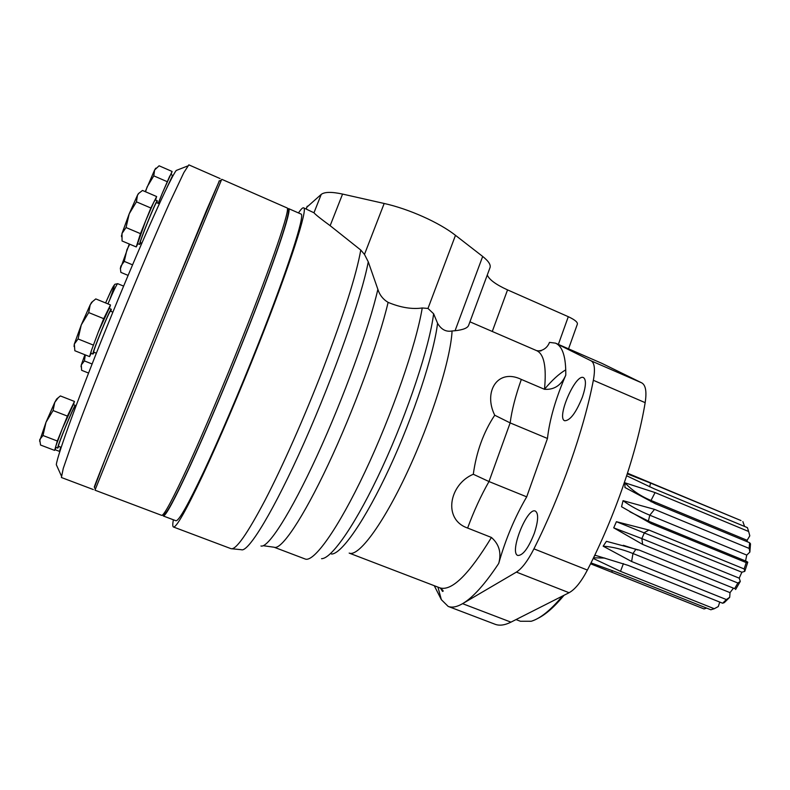 <?xml version="1.0" encoding="UTF-8"?>
<svg xmlns="http://www.w3.org/2000/svg" width="790" height="790" viewBox="0 0 790 790"><rect width="100%" height="100%" fill="white"/><g stroke="black" fill="none" stroke-linecap="round" stroke-linejoin="round"><path stroke-width="1.19" d="M521.331 379.427L544.488 389.302C554.264 389.964 561.364 385.244 565.778 375.141C555.637 398.624 549.534 419.737 547.46 438.47L526.703 496.841C514.804 517.233 505.482 539.422 498.727 563.418C501.62 552.901 499.191 544.251 491.429 537.467L467.621 528.046C442.578 519.474 449.154 484.31 473.299 474.257C476.37 451.801 483.519 432.12 494.728 415.224C483.055 391.603 497.809 367.952 521.331 379.427C515.564 395.662 511.831 410.148 510.152 422.897L494.728 415.224M526.703 496.841L488.99 481.545L473.299 474.257M547.46 438.47L510.152 422.897L488.99 481.545C480.932 495.695 473.812 511.189 467.621 528.046M469.941 321.816L536.637 350.642C544.034 353.94 546.65 366.827 544.488 389.302M468.766 324.976C468.016 327.89 463.444 329.815 455.06 330.734L452.078 330.971C446.074 332.116 441.245 329.558 437.571 323.278L433.621 313.768L427.983 308.436L455.484 235.331L482.68 256.444C488.803 261.322 491.202 265.183 489.859 268.047L468.766 324.976M492.279 331.454L507.545 289.891L568.296 316.691C575.189 319.92 578.171 322.537 577.233 324.522L568.553 348.834M306.816 207.197L321.234 194.399C324.591 191.842 331.701 191.733 342.564 194.073L384.177 203.474C408.874 208.916 439.418 222.632 455.484 235.331M507.545 289.891C495.913 284.598 489.158 279.63 487.282 274.989M434.263 585.696L441.353 599.669L448.157 606.404C452.048 607.895 456.847 606.977 462.584 603.669L516.393 572.098C521.943 568.612 527.789 560.861 533.931 548.852C561.157 494.649 583.859 429.78 593.349 380.286C595.334 369.355 594.584 362.867 591.098 360.832L555.479 343.137L549.494 342.376C547.924 346.454 545.13 349.16 541.111 350.493L537.852 351.027M534.336 533.23C538.336 520.877 538.691 513.5 535.403 511.1C527.147 506.736 508.869 552.941 517.865 555.469C522.96 555.518 528.451 548.102 534.336 533.23M582.497 396.837C586.042 386.053 586.368 379.654 583.474 377.62C575.584 373.226 556.091 418.187 564.731 420.754C570.202 420.596 576.127 412.627 582.497 396.837M565.768 369.839C559.123 373.719 552.022 380.207 544.468 389.292M448.157 606.404L495.073 624.258C499.458 625.937 504.751 625.236 510.952 622.145L569.077 592.717C575.061 589.449 581.163 581.904 587.395 570.064C614.946 516.62 636.997 452.206 645.163 402.653C646.842 391.692 645.707 385.105 641.757 382.874L602.049 363.43L555.479 343.137M173.385 519.79C172.556 524.214 172.576 526.614 173.464 527.009C176.298 527.671 185.946 510.656 202.408 475.975C218.593 441.482 240.111 391.178 259.061 343.295C290.394 264.265 308.406 207.582 303.577 207.829C302.669 207.503 300.97 209.202 298.482 212.945M173.464 527.009L231.045 548.685C235.914 550.107 247.25 533.941 265.065 500.208C282.484 466.633 304.426 417.15 322.794 369.631C343.709 314.785 356.369 274.92 360.773 250.045L330.151 225.683C320.957 218.978 315.556 214.683 313.966 212.777L303.577 207.829M360.773 250.045L364.476 254.419L368.259 261.816C361.879 296.22 334.397 374.677 304.219 442.538C274.021 510.538 248.248 552.753 241.345 549.712L231.045 548.685M263.268 545.702L274.16 547.243L305.118 558.984C313.679 562.796 337.982 529.102 364.97 471.897C391.939 414.829 416.172 344.687 422.235 307.972C411.985 309.443 400.609 307.577 388.107 302.373C383.022 299.311 379.615 294.966 377.867 289.318L368.259 261.816M260.957 545.999C267.998 548.329 290.463 513.648 317.007 455.899C343.531 398.279 369.197 327.524 377.867 289.318M422.235 307.972L427.983 308.436M648.946 530.051L616.407 521.696L613.721 527.838L642.635 544.409L641.845 538.582L644.512 532.519L648.946 530.051L744.15 568.948L746.224 562.599L651.138 523.612L649.143 521.43L746.441 561.335L747.774 562.204L746.224 562.599M648.383 521.114L649.795 515.199L654.535 509.362L623.063 500.672L621.552 506.736L651.138 523.612M654.535 509.362L749.167 548.418L749.611 542.72L655.256 503.665L624.939 487.499L624.969 482.809L655.068 492.575L748.644 531.492L747.399 527.631L654.209 488.812L626.668 475.778M649.637 486.838L650.595 483.085L627.29 473.862M650.595 483.085L740.99 520.561L627.507 473.19M590.564 563.784L704.028 608.922L706.655 608.093M593.211 558.412L620.496 571.338L714.249 608.735L710.842 609.771L617.464 572.553L590.999 562.905M639.456 550.186L734.611 588.639L639.456 550.186L606.424 541.318L603.155 546.186L631.625 561.512L726.375 599.561L722.643 603.234L628.149 565.383L595.305 555.301L594.208 556.357M734.611 588.639L737.87 583.02L642.635 544.409M744.585 526.456L742.857 521.588M747.33 541.772L747.143 540.291L749.809 535.808L748.851 532.263M745.543 560.969L746.757 555.094L749.868 552.082L750.5 543.836L749.611 542.72M735.589 589.518L740.299 581.41L739.223 578.162L741.879 572.217L744.782 571.368L747.774 562.204M722.643 603.234L724.302 602.622L729.703 597.309L730.019 592.638L733.15 588.54M714.249 608.735L718.288 606.562L719.739 602.069M631.625 561.512L632.968 553.514L730.019 592.638M729.703 597.309L726.375 599.561M616.407 521.696L741.879 572.217M744.15 568.948L744.782 571.368M623.063 500.672C630.213 505.956 639.12 510.794 649.795 515.199L746.757 555.094M749.167 548.418L749.868 552.082M651.088 501.828L651.009 500.475L747.143 540.291M748.644 531.492L749.809 535.808M613.721 527.838L641.845 538.582L739.223 578.162M740.299 581.41L737.87 583.02M655.068 492.575L651.009 500.475C640.423 496.061 631.743 490.175 624.969 482.809M635.92 549.267L632.968 553.514C622.263 549.218 612.329 546.779 603.155 546.186M604.794 558.066L593.517 557.789M537.901 618.373C545.811 614.462 554.54 606.75 564.08 595.245M516.038 619.577L520.413 621.256L531.226 621.266C540.281 618.56 550.679 610.166 562.44 596.075M162.809 514.784L163.263 515.969L175.913 520.738C178.649 521.351 187.931 504.978 203.751 471.64C219.304 438.499 239.933 390.26 258.113 344.331C288.192 268.481 305.592 213.804 300.941 214.021L288.557 208.59L287.422 209.123M163.263 515.969C165.564 516.413 174.481 499.863 190.015 466.307C205.301 432.979 225.841 384.572 244.14 338.555C274.416 262.576 292.567 208.086 288.557 208.59M94.405 487.292L94.287 487.015C95.926 481.574 130.538 395.356 166.71 306.935L219.294 180.94M168.616 307.369L221.723 179.281L287.007 207.908C290.927 207.365 272.688 261.836 242.392 337.834C224.074 383.861 203.544 432.288 188.297 465.646C172.803 499.221 163.925 515.791 161.674 515.366L94.988 490.185L168.616 307.369M163.57 514.033C164.942 516.867 173.385 501.68 188.869 468.47C204.146 435.399 225.199 385.895 243.922 338.821C275.236 260.246 293.11 205.756 287.422 210.199M155.768 168.339L154.613 169.978L159.096 165.791L172.092 171.46L162.227 193.392L169.573 176.486L170.798 174.511L172.684 175.341L172.408 176.861M171.035 174.62L172.092 171.46M54.974 449.668L59.487 451.396L60.702 448.799M60.741 448.671L60.741 447.15L59.487 451.396M75.386 405.566L76.018 405.813M145.251 191.644L154.613 169.978L153.793 175.854L167.006 181.591M138.754 193.392L137.47 195.229L138.349 193.698L142.486 190.449L156.647 196.552L150.86 208.007L140.472 233.652L136.245 246.944L137.865 243.685M155.521 200.018L156.647 196.552M92.41 301.76L90.188 304.831L91.571 302.382L95.788 298.916L110.491 304.94L103.707 318.666L98.375 331.83L109.148 308.406L111.281 309.275L110.906 311.329M94.168 352.32L92.993 354.058L90.85 353.199L91.294 350.849L89.566 356.616L74.843 350.74L74.329 344.055L78.062 338.95L81.271 324.907L90.188 304.831L88.717 312.573L103.707 318.666M136.245 246.944L122.055 240.97L122.006 233.465L126.044 227.54L129.195 213.823L137.47 195.229L136.433 201.835L150.86 208.007M121.551 236.724L122.006 233.465L129.195 213.823L136.433 201.835M126.044 227.54L140.472 233.652M88.549 373.048L81.637 370.303L81.281 364.96L84.905 354.759M81.024 366.807L81.281 364.96L84.392 360.912L85.32 354.917M57.038 466.298L56.317 464.698C57.166 455.376 80.787 390.833 111.479 315.566C142.151 240.298 170.373 177.671 176.259 170.452L177.888 169.82M167.125 187.24L172.25 177.158M166.473 188.593L172.684 175.341M138.349 193.698L139.119 193.007M155.383 168.625L155.986 168.102M145.538 191.773L147.138 186.875L153.793 175.854M158.306 203.386L162.227 193.392L158.197 203.346M128.099 275.394L120.87 272.382L120.436 268.896L120.821 266.2L124.257 261.381L126.953 249.67L129.738 244.209M124.257 261.381L132.552 264.848M120.406 268.738L129.293 244.021M140.788 242.757L139.672 244.446L137.608 243.577L145.666 220.835L153.774 202.23L155.245 199.9L157.309 200.788L156.933 202.803M139.672 244.446C137.974 245.186 156.598 199.07 157.309 200.788M141.815 243.192L140.413 242.599C138.872 243.261 155.906 201.085 156.558 202.635L159.304 203.82M91.294 350.849L98.375 331.83L91.294 350.849M92.993 354.058C91.206 354.789 110.521 307.478 111.281 309.275M109.395 308.505L110.491 304.94M89.566 356.616L91.176 353.328M78.062 338.95L93.052 344.973M58.055 397.982L54.757 402.396L56.594 399.069L60.386 395.938L74.458 401.438L67.407 416.103L57.315 441.008L54.629 450.399L56.031 447.456M54.629 450.399L40.537 445.027L39.747 439.546L42.986 435.507L46.008 422.255L54.757 402.396L53.078 410.543L67.407 416.103M74.053 346.474L74.329 344.055L81.271 324.907L88.717 312.573M73.49 404.687L74.458 401.438M42.986 435.507L57.315 441.008M39.579 441.166L46.008 422.255L53.078 410.543M84.392 360.912L92.094 363.983M58.865 446.439L57.749 448.108L55.705 447.328L55.962 445.748L62.361 428.555L73.302 404.608L75.346 405.408L74.961 407.354M96.35 353.199L93.773 352.162C92.134 352.824 109.81 309.542 110.511 311.171L112.881 312.139M57.749 448.108C56.12 448.819 74.695 403.72 75.346 405.408M61.186 447.328L58.5 446.301C57.008 446.933 74.003 405.685 74.606 407.215L75.386 407.512M56.594 399.069L57.364 398.703M91.571 302.382L92.46 301.711M94.454 487.381L105.663 457.716L155.788 333.637L206.684 209.903L219.383 180.9M93.368 489.573L61.403 477.506L63.249 468.44L74.428 436.179C85.379 406.495 102.088 363.756 120.238 319.14C138.457 274.545 156.381 232.319 169.297 203.455L183.843 172.605L188.85 164.863L220.133 178.589M452.078 330.971C450.685 359.065 431.478 420.557 407.018 472.756C382.558 525.083 358.334 557.187 349.17 553.089L439.931 587.879C451.683 591.414 468.845 574.606 491.429 537.467M455.06 330.734L482.68 256.444M331.533 554.067C341.586 554.047 365.316 520.077 389.5 467.878C413.674 415.767 433.75 354.601 437.571 323.278M321.55 558.688C331.78 558.886 356.665 522.911 382.35 467.246C408.035 411.689 429.493 346.573 433.621 313.768M558.362 344.401L568.296 316.691M565.778 375.141C565.976 357.307 562.707 346.711 555.962 343.364L602.049 363.43M510.952 622.145L462.584 603.669C473.003 597.517 485.06 584.106 498.727 563.418M591.098 360.832L641.757 382.874M593.349 380.286L645.163 402.653M533.931 548.852L587.395 570.064M516.393 572.098L569.077 592.717M330.151 225.683L342.564 194.073M313.966 212.777L321.234 194.399M306.204 208.985L307.32 206.18M364.476 254.419L384.177 203.474M437.956 587.118L441.353 599.669M274.16 547.243C281.171 550.354 302.698 518.813 328.255 464.451C353.782 410.227 378.914 341.754 388.107 302.373M620.496 571.338L623.419 563.606M611.559 572.108L612.576 570.657M107.934 303.893C113.513 290.868 116.782 284.124 117.72 283.679L123.615 286.118M117.72 283.679L114.915 284.262C113.079 286.592 112.773 286.553 105.603 302.935C115.488 280.746 116.92 279.561 109.869 299.38M307.162 206.338L306.125 208.945M440.474 588.115L442.558 591.414C443.871 591.315 442.993 590.13 439.931 587.879M541.111 350.493C541.654 351.066 540.163 351.115 536.637 350.642M590.564 563.793L595.067 565.591M629.916 511.811L649.143 521.43M623.3 545.278L637.787 549.998M94.287 487.015L95.274 489.227M219.008 181.048L221.269 180.16M121.433 235.697L121.561 236.477M120.307 268.106L120.436 268.896M56.317 464.698L61.324 475.807M176.259 170.452L187.605 166.009"/></g></svg>
